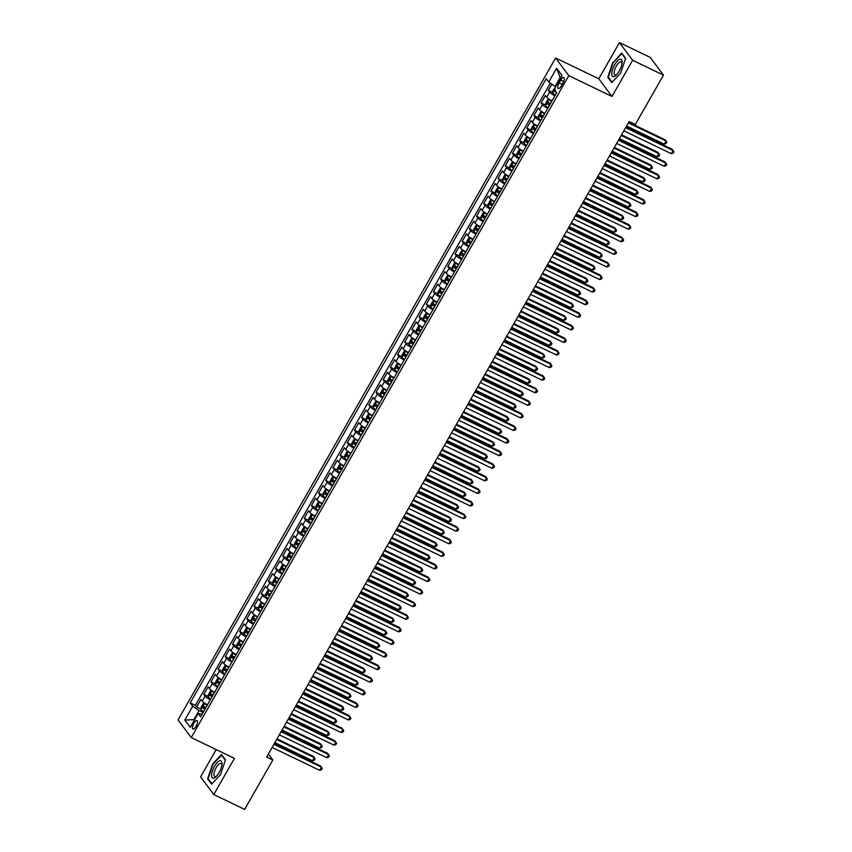 <?xml version="1.0" encoding="UTF-8"?>
<svg xmlns="http://www.w3.org/2000/svg" width="852" height="852" viewBox="0 0 852 852"><rect width="100%" height="100%" fill="white"/><g stroke="black" fill="none" stroke-linecap="round" stroke-linejoin="round"><path stroke-width="1.28" d="M196.109 726.319A4.707 1.725 -64.3 0 0 197.004 720.547A4.707 1.725 -64.3 0 0 193.83 723.263A4.707 1.725 -64.3 0 0 192.925 729.035A4.707 1.725 -64.3 0 0 196.109 726.319M216.184 749.579L200.614 776.875L213.799 794.554L244.652 809.4L272.821 760.005L268.359 754.041M555.611 57.989L178.068 719.908L191.253 737.576L568.806 75.658L555.611 57.989L598.796 78.778L611.992 96.457L632.631 60.279L619.436 42.6L598.796 78.778M619.436 42.6L650.278 57.446L663.474 75.125L632.631 60.279M551.851 84.167L548.305 90.376L552.756 92.517M551.979 100.866A5.889 1.022 -150.3 0 1 546.739 97.149L545.44 95.403L541.126 102.954L545.578 105.094M544.801 113.454A5.889 1.022 29.7 0 1 539.561 109.738L538.262 107.991L533.948 115.542L538.4 117.682M537.623 126.032A5.889 1.022 29.7 0 1 532.383 122.315L531.084 120.569L526.77 128.119L531.222 130.271M530.445 138.62A5.889 1.022 29.7 0 1 525.205 134.904L523.905 133.157L519.592 140.708L524.044 142.848M523.266 151.198A5.889 1.022 29.7 0 1 518.027 147.481L516.727 145.745L512.414 153.296L516.866 155.437M516.088 163.786A5.889 1.022 29.7 0 1 510.849 160.07L509.549 158.323L505.247 165.874L509.688 168.014M508.91 176.364A5.889 1.022 29.7 0 1 503.67 172.658L502.371 170.911L498.069 178.462L502.51 180.603M501.732 188.952A5.889 1.022 29.7 0 1 496.492 185.235L495.193 183.489L490.89 191.04L495.332 193.191M494.554 201.541A5.889 1.022 29.7 0 1 489.314 197.824L488.015 196.077L483.712 203.628L488.153 205.769M487.376 214.118A5.889 1.022 29.7 0 1 482.136 210.401L480.837 208.665L476.534 216.216L480.975 218.357M480.198 226.707A5.889 1.022 29.7 0 1 474.958 222.99L473.659 221.243L469.356 228.794L473.808 230.935M473.02 239.284A5.889 1.022 29.7 0 1 467.78 235.578L466.481 233.831L462.178 241.382L466.63 243.523M465.842 251.872A5.889 1.022 29.7 0 1 460.602 248.156L459.303 246.409L455 253.96L459.452 256.111M458.664 264.461A5.889 1.022 29.7 0 1 453.424 260.744L452.124 258.997L447.822 266.548L452.274 268.689M451.485 277.038A5.889 1.022 29.7 0 1 446.246 273.322L444.946 271.586L440.644 279.137L445.095 281.277M444.307 289.627A5.889 1.022 29.7 0 1 439.068 285.91L437.768 284.163L433.466 291.714L437.917 293.855M437.129 302.204A5.889 1.022 29.7 0 1 431.889 298.488L430.59 296.752L426.288 304.302L430.739 306.443M429.951 314.793A5.889 1.022 29.7 0 1 424.711 311.076L423.412 309.329L419.109 316.88L423.561 319.031M422.773 327.381A5.889 1.022 29.7 0 1 417.533 323.664L416.234 321.918L411.931 329.468L416.383 331.609M415.595 339.959A5.889 1.022 29.7 0 1 410.366 336.242L409.056 334.506L404.753 342.057L409.205 344.197M408.417 352.547A5.889 1.022 29.7 0 1 403.188 348.83L401.878 347.083L397.575 354.634L402.027 356.775M401.249 365.125A5.889 1.022 29.7 0 1 396.01 361.408L394.7 359.672L390.397 367.223L394.849 369.363M394.071 377.713A5.889 1.022 29.7 0 1 388.832 373.996L387.522 372.249L383.219 379.8L387.671 381.941M386.893 390.301A5.889 1.022 29.7 0 1 381.653 386.584L380.343 384.838L376.041 392.389L380.493 394.529M379.715 402.879A5.889 1.022 29.7 0 1 374.475 399.162L373.165 397.426L368.863 404.966L373.314 407.118M372.537 415.467A5.889 1.022 29.7 0 1 367.297 411.75L365.998 410.004L361.685 417.555L366.136 419.695M365.359 428.045A5.889 1.022 29.7 0 1 360.119 424.328L358.82 422.592L354.507 430.143L358.958 432.283M358.181 440.633A5.889 1.022 29.7 0 1 352.941 436.916L351.642 435.17L347.328 442.72L351.78 444.861M351.003 453.221A5.889 1.022 29.7 0 1 345.763 449.505L344.464 447.758L340.15 455.309L344.602 457.449M343.825 465.799A5.889 1.022 29.7 0 1 338.585 462.082L337.285 460.336L332.972 467.886L337.424 470.038M336.647 478.387A5.889 1.022 29.7 0 1 331.407 474.67L330.107 472.924L325.794 480.475L330.246 482.615M329.468 490.965A5.889 1.022 29.7 0 1 324.229 487.248L322.929 485.512L318.616 493.063L323.068 495.204M322.29 503.553A5.889 1.022 29.7 0 1 317.05 499.836L315.751 498.09L311.438 505.641L315.89 507.781M315.112 516.142A5.889 1.022 29.7 0 1 309.872 512.425L308.573 510.678L304.26 518.229L308.712 520.37M307.934 528.719A5.889 1.022 29.7 0 1 302.694 525.002L301.395 523.256L297.082 530.807L301.533 532.958M300.756 541.308A5.889 1.022 29.7 0 1 295.516 537.591L294.217 535.844L289.904 543.395L294.355 545.536M293.578 553.885A5.889 1.022 29.7 0 1 288.338 550.168L287.039 548.432L282.726 555.983L287.177 558.124M286.4 566.473A5.889 1.022 29.7 0 1 281.16 562.757L279.861 561.01L275.547 568.561L279.999 570.702M279.222 579.062A5.889 1.022 29.7 0 1 273.982 575.345L272.683 573.598L268.38 581.149L272.821 583.29M272.044 591.639A5.889 1.022 29.7 0 1 266.804 587.923L265.505 586.176L261.202 593.727L265.643 595.878M264.865 604.228A5.889 1.022 29.7 0 1 259.626 600.511L258.326 598.764L254.024 606.315L258.465 608.456M257.687 616.805A5.889 1.022 29.7 0 1 252.448 613.089L251.148 611.353L246.846 618.903L251.287 621.044M250.509 629.394A5.889 1.022 29.7 0 1 245.269 625.677L243.97 623.93L239.668 631.481L244.109 633.622M243.331 641.971A5.889 1.022 29.7 0 1 238.091 638.265L236.792 636.519L232.489 644.069L236.941 646.21M236.153 654.56A5.889 1.022 29.7 0 1 230.913 650.843L229.614 649.096L225.311 656.647L229.763 658.798M228.975 667.148A5.889 1.022 29.7 0 1 223.735 663.431L222.436 661.684L218.133 669.235L222.585 671.376M221.797 679.726A5.889 1.022 29.7 0 1 216.557 676.009L215.258 674.273L210.955 681.824L215.407 683.964M214.619 692.314A5.889 1.022 29.7 0 1 209.379 688.597L208.08 686.85L203.777 694.401L208.229 696.542M663.474 75.125L635.294 124.52L629.127 121.548L266.655 757.034L272.821 760.005M560.712 80.141L559.136 82.91A4.558 1.672 -64.3 0 0 558.262 88.501A4.558 1.672 -64.3 0 0 561.351 85.871L562.927 83.102A4.558 1.672 -64.3 0 0 563.8 77.511A4.558 1.672 -64.3 0 0 560.712 80.141L563.673 81.558M202.137 714.2L198.133 713.497L200.635 716.841L556.654 92.676L554.151 89.332L562.054 75.487L556.633 68.224L548.731 82.069L546.238 78.725L190.22 702.889L192.712 706.233L199.08 710.525L194.054 719.333L194.48 719.908M198.133 713.497L190.241 727.342L184.82 720.078L192.712 706.233M554.844 95.829A5.889 1.022 -150.3 0 1 549.615 92.112L548.305 90.376M550.328 83.145L195.406 705.381L196.599 706.99L201.051 709.13M207.441 704.892A5.889 1.022 29.7 0 1 202.201 701.175L200.902 699.439L196.599 706.99M210.316 699.865A5.889 1.022 -150.3 0 1 205.076 696.148L203.777 694.401M217.494 687.276A5.889 1.022 -150.3 0 1 212.255 683.56L210.955 681.824M224.672 674.699A5.889 1.022 -150.3 0 1 219.433 670.982L218.133 669.235M231.85 662.111A5.889 1.022 -150.3 0 1 226.611 658.394L225.311 656.647M239.029 649.522A5.889 1.022 -150.3 0 1 233.789 645.805L232.489 644.069M246.207 636.945A5.889 1.022 -150.3 0 1 240.967 633.228L239.668 631.481M253.385 624.356A5.889 1.022 -150.3 0 1 248.145 620.639L246.846 618.903M260.563 611.779A5.889 1.022 -150.3 0 1 255.323 608.062L254.024 606.315M267.741 599.19A5.889 1.022 -150.3 0 1 262.501 595.473L261.202 593.727M274.919 586.602A5.889 1.022 -150.3 0 1 269.679 582.896L268.38 581.149M282.097 574.024A5.889 1.022 -150.3 0 1 276.857 570.308L275.547 568.561M289.275 561.436A5.889 1.022 -150.3 0 1 284.035 557.719L282.726 555.983M296.453 548.858A5.889 1.022 -150.3 0 1 291.214 545.142L289.904 543.395M303.632 536.27A5.889 1.022 -150.3 0 1 298.392 532.553L297.082 530.807M310.81 523.682A5.889 1.022 -150.3 0 1 305.57 519.976L304.26 518.229M317.977 511.104A5.889 1.022 -150.3 0 1 312.748 507.387L311.438 505.641M325.155 498.516A5.889 1.022 -150.3 0 1 319.926 494.799L318.616 493.063M332.333 485.938A5.889 1.022 -150.3 0 1 327.093 482.221L325.794 480.475M339.511 473.35A5.889 1.022 -150.3 0 1 334.272 469.633L332.972 467.886M346.689 460.772A5.889 1.022 -150.3 0 1 341.45 457.055L340.15 455.309M353.868 448.184A5.889 1.022 -150.3 0 1 348.628 444.467L347.328 442.72M361.046 435.596A5.889 1.022 -150.3 0 1 355.806 431.879L354.507 430.143M368.224 423.018A5.889 1.022 -150.3 0 1 362.984 419.301L361.685 417.555M375.402 410.43A5.889 1.022 -150.3 0 1 370.162 406.713L368.863 404.966M382.58 397.852A5.889 1.022 -150.3 0 1 377.34 394.135L376.041 392.389M389.758 385.264A5.889 1.022 -150.3 0 1 384.518 381.547L383.219 379.8M396.936 372.675A5.889 1.022 -150.3 0 1 391.696 368.959L390.397 367.223M404.114 360.098A5.889 1.022 -150.3 0 1 398.874 356.381L397.575 354.634M411.292 347.51A5.889 1.022 -150.3 0 1 406.053 343.793L404.753 342.057M418.47 334.932A5.889 1.022 -150.3 0 1 413.231 331.215L411.931 329.468M425.649 322.344A5.889 1.022 -150.3 0 1 420.409 318.627L419.109 316.88M432.827 309.755A5.889 1.022 -150.3 0 1 427.587 306.038L426.288 304.302M440.005 297.178A5.889 1.022 -150.3 0 1 434.765 293.461L433.466 291.714M447.183 284.589A5.889 1.022 -150.3 0 1 441.943 280.872L440.644 279.137M454.361 272.012A5.889 1.022 -150.3 0 1 449.121 268.295L447.822 266.548M461.539 259.423A5.889 1.022 -150.3 0 1 456.299 255.706L455 253.96M468.717 246.835A5.889 1.022 -150.3 0 1 463.477 243.118L462.178 241.382M475.895 234.257A5.889 1.022 -150.3 0 1 470.655 230.541L469.356 228.794M483.073 221.669A5.889 1.022 -150.3 0 1 477.834 217.952L476.534 216.216M490.251 209.091A5.889 1.022 -150.3 0 1 485.012 205.375L483.712 203.628M497.43 196.503A5.889 1.022 -150.3 0 1 492.19 192.786L490.89 191.04M504.608 183.915A5.889 1.022 -150.3 0 1 499.368 180.198L498.069 178.462M511.786 171.337A5.889 1.022 -150.3 0 1 506.546 167.62L505.247 165.874M518.964 158.749A5.889 1.022 -150.3 0 1 513.724 155.032L512.414 153.296M526.142 146.171A5.889 1.022 -150.3 0 1 520.902 142.454L519.592 140.708M533.32 133.583A5.889 1.022 -150.3 0 1 528.08 129.866L526.77 128.119M540.498 120.995A5.889 1.022 -150.3 0 1 535.258 117.288L533.948 115.542M547.666 108.417A5.889 1.022 -150.3 0 1 542.436 104.7L541.126 102.954M560.552 78.118L560.115 77.553L555.099 86.361L548.731 82.069M555.685 86.638L555.099 86.361M213.799 794.554L234.438 758.365L191.253 737.576M611.992 96.457L568.806 75.658M194.65 719.62L184.82 720.078M203.127 712.474L199.08 710.525M195.406 705.381L190.22 702.889M560.115 77.553L556.633 68.224M612.726 62.473L607.785 77.276L611.757 82.601L620.671 73.123L625.613 58.309L621.64 52.994L613.163 62.686M211.594 784.159L220.508 774.67L225.45 759.867L221.477 754.553L212.563 764.031L207.622 778.834L211.594 784.159M608.807 77.766L607.785 77.276M208.644 779.324L207.622 778.834M625.634 127.672L673.133 150.538L671.344 153.69L623.845 130.814M625.975 127.076L672.249 149.345L673.932 151.901L673.218 153.158L671.344 153.69M555.483 86.989L552.756 90.887L552.756 93.102A3.898 0.682 29.7 0 0 555.302 95.03M626.582 126.011L664.209 144.137L666.008 140.985L665.114 139.792L628.723 122.273M555.397 89.63L554.546 91.143A3.898 0.682 29.7 0 0 556.59 92.591M664.209 144.137L666.083 143.605L666.807 142.348L666.008 140.985L628.371 122.869M619.266 71.025A9.564 3.493 -64.3 0 0 622.13 62.633A9.564 3.493 -64.3 0 0 619.905 59.257A9.564 3.493 -64.3 0 0 614.633 64.805A9.564 3.493 -64.3 0 0 611.789 74.72A9.564 3.493 -64.3 0 0 616.049 75.264A9.564 3.493 -64.3 0 0 619.266 71.025M622.003 63.666A7.242 2.652 -64.3 0 0 621.214 61.93A7.242 2.652 -64.3 0 0 616.316 66.105A7.242 2.652 -64.3 0 0 614.931 74.976A7.242 2.652 -64.3 0 0 616.773 74.529M612.119 82.207L608.307 77.106L613.099 62.76L621.736 53.569L625.506 58.628M221.989 763.935A9.564 3.493 -64.3 0 0 217.111 762.689A9.564 3.493 -64.3 0 0 211.584 775A9.564 3.493 -64.3 0 0 215.886 776.822A9.564 3.493 -64.3 0 0 221.967 764.191A9.564 3.493 -64.3 0 0 221.989 763.935M221.85 765.213A7.242 2.652 -64.3 0 0 221.051 763.488A7.242 2.652 -64.3 0 0 216.77 766.662A7.242 2.652 -64.3 0 0 213.969 774.202A7.242 2.652 -64.3 0 0 214.768 776.534A7.242 2.652 -64.3 0 0 216.621 776.076M211.967 783.765L208.144 778.664L212.936 764.319L221.573 755.128L225.343 760.186M222.106 755.383L221.573 755.128M618.456 140.26L665.966 163.126L664.166 166.268L616.667 143.402M618.797 139.653L665.071 161.933L666.754 164.479L666.04 165.746L664.166 166.268M611.278 152.838L658.788 175.714L656.988 178.856L609.489 155.98M611.619 152.242L657.893 174.511L659.576 177.067L658.862 178.324L656.988 178.856M604.1 165.426L651.61 188.292L649.81 191.444L602.311 168.568M604.441 164.819L650.715 187.099L652.408 189.655L651.684 190.912L649.81 191.444M596.922 178.004L644.432 200.88L642.632 204.022L595.133 181.156M597.263 177.408L643.537 199.688L645.23 202.233L644.506 203.49L642.632 204.022M550.584 100.078L547.74 99.695L545.589 103.475L545.578 105.691A3.898 0.682 29.7 0 0 548.124 107.618M550.807 100.206L551.883 101.026M549.167 99.396A3.898 0.682 29.7 0 0 551.713 101.324M619.404 138.599L657.03 156.715L658.83 153.573L657.936 152.38L621.545 134.85M550.349 103.71A3.898 0.682 -150.3 0 1 548.219 102.219L547.367 103.731A3.898 0.682 29.7 0 0 549.487 105.222M549.657 104.934L549.135 104.583L549.998 103.071M657.03 156.715L658.905 156.193L659.629 154.926L658.83 153.573L621.193 135.457M543.406 112.666L540.562 112.283L538.411 116.064L538.4 118.268A3.898 0.682 29.7 0 0 540.945 120.196M543.629 112.794L544.705 113.614M538.4 118.215L541.957 111.985A3.898 0.682 29.7 0 0 544.534 113.912M612.226 151.187L649.852 169.303L651.652 166.161L650.758 164.958L614.367 147.439M543.171 116.298A3.898 0.682 -150.3 0 1 541.041 114.807L540.189 116.309A3.898 0.682 29.7 0 0 542.309 117.81M542.479 117.512L541.957 117.171L542.82 115.659M649.852 169.303L651.737 168.771L652.451 167.514L651.652 166.161L614.015 148.035M536.227 125.244L533.384 124.871L531.233 128.641L531.222 130.857A3.898 0.682 29.7 0 0 533.767 132.784M536.451 125.382L537.527 126.203M531.222 130.803L534.779 124.573A3.898 0.682 29.7 0 0 537.356 126.49M605.048 163.765L642.674 181.891L644.474 178.739L643.579 177.546L607.188 160.016M535.993 128.886A3.898 0.682 -150.3 0 1 533.874 127.385L533.011 128.897A3.898 0.682 29.7 0 0 535.131 130.388M535.301 130.1L534.779 129.749L535.642 128.237M642.674 181.891L644.559 181.359L645.273 180.102L644.474 178.739L606.837 160.623M529.049 137.832L526.206 137.449L524.055 141.23L524.044 143.445A3.898 0.682 29.7 0 0 526.589 145.373M529.273 137.96L530.349 138.78M527.633 137.151A3.898 0.682 29.7 0 0 530.178 139.078M597.87 176.353L635.507 194.469L637.296 191.327L636.401 190.134L600.01 172.605M528.815 141.464A3.898 0.682 -150.3 0 1 526.696 139.973L525.833 141.485A3.898 0.682 29.7 0 0 527.963 142.976M528.123 142.678L527.601 142.337L528.464 140.825M635.507 194.469L637.381 193.936L638.095 192.68L637.296 191.327L599.659 173.201M589.744 190.592L637.253 213.458L635.454 216.61L587.955 193.734M590.085 189.996L636.359 212.265L638.052 214.821L637.328 216.078L635.454 216.61M521.871 150.41L519.028 150.037L516.876 153.807L516.866 156.022A3.898 0.682 29.7 0 0 519.411 157.95M522.095 150.548L523.171 151.368M520.455 149.728A3.898 0.682 29.7 0 0 523 151.656M590.692 188.931L628.329 207.057L630.118 203.905L629.223 202.712L592.832 185.193M521.637 154.052A3.898 0.682 -150.3 0 1 519.518 152.551L518.655 154.063A3.898 0.682 29.7 0 0 520.785 155.565M520.945 155.266L520.423 154.915L521.286 153.413M628.329 207.057L630.203 206.525L630.917 205.268L630.118 203.905L592.491 185.789M582.566 203.17L630.075 226.046L628.275 229.188L580.776 206.322M582.917 202.574L629.181 224.853L630.874 227.399L630.15 228.666L628.275 229.188M514.693 162.998L511.85 162.615L509.698 166.396L509.688 168.611A3.898 0.682 29.7 0 0 512.244 170.538M514.917 163.126L515.992 163.946M513.277 162.317A3.898 0.682 29.7 0 0 515.822 164.244M583.513 201.519L621.151 219.635L622.94 216.493L622.045 215.3L585.654 197.77M514.459 166.63A3.898 0.682 -150.3 0 1 512.34 165.139L511.477 166.651A3.898 0.682 29.7 0 0 513.607 168.142M513.767 167.855L513.245 167.503L514.107 165.991M621.151 219.635L623.025 219.113L623.739 217.846L622.94 216.493L585.313 198.378M575.388 215.758L622.897 238.635L621.097 241.776L573.598 218.9M575.739 215.162L622.003 237.431L623.696 239.987L622.972 241.244L621.097 241.776M507.515 175.587L504.672 175.203L502.52 178.973L502.51 181.188A3.898 0.682 29.7 0 0 505.066 183.116M507.739 175.714L508.814 176.534M502.51 181.135L506.067 174.905A3.898 0.682 29.7 0 0 508.655 176.833M576.335 214.108L613.972 232.223L615.762 229.081L614.867 227.878L578.476 210.359M507.281 179.218A3.898 0.682 -150.3 0 1 505.161 177.727L504.299 179.229A3.898 0.682 29.7 0 0 506.429 180.73M506.589 180.432L506.067 180.091L506.929 178.579M613.972 232.223L615.847 231.691L616.56 230.434L615.762 229.081L578.135 210.955M568.209 228.347L615.719 251.212L613.919 254.365L566.42 231.488M568.561 227.74L614.824 250.019L616.518 252.575L615.794 253.832L613.919 254.365M500.348 188.164L497.493 187.791L495.342 191.562L495.332 193.777A3.898 0.682 29.7 0 0 497.887 195.704M500.561 188.303L501.636 189.123M495.332 193.724L498.889 187.493A3.898 0.682 29.7 0 0 501.477 189.41M569.157 226.685L606.794 244.812L608.584 241.659L607.689 240.466L571.298 222.936M500.113 191.806A3.898 0.682 -150.3 0 1 497.983 190.305L497.121 191.817A3.898 0.682 29.7 0 0 499.251 193.308M499.41 193.021L498.889 192.669L499.751 191.157M606.794 244.812L608.669 244.279L609.382 243.022L608.584 241.659L570.957 223.543M561.031 240.924L608.541 263.8L606.741 266.942L559.242 244.077M561.383 240.328L607.646 262.608L609.34 265.153L608.616 266.41L606.741 266.942M493.17 200.752L490.315 200.369L488.164 204.15L488.153 206.365A3.898 0.682 29.7 0 0 490.709 208.282M493.383 200.88L494.458 201.7M491.742 200.071A3.898 0.682 29.7 0 0 494.298 201.999M561.979 239.274L599.616 257.389L601.406 254.247L600.511 253.055L564.12 235.525M492.935 204.384A3.898 0.682 -150.3 0 1 490.805 202.893L489.943 204.405A3.898 0.682 29.7 0 0 492.073 205.896M492.232 205.598L491.721 205.257L492.573 203.745M599.616 257.389L601.491 256.857L602.204 255.6L601.406 254.247L563.779 236.121M553.864 253.513L601.363 276.378L599.563 279.531L552.064 256.654M554.205 252.906L600.468 275.185L602.162 277.741L601.437 278.998L599.563 279.531M485.991 213.33L483.137 212.957L480.986 216.727L480.975 218.943A3.898 0.682 29.7 0 0 483.531 220.87M486.204 213.469L487.28 214.289M484.564 212.649A3.898 0.682 29.7 0 0 487.12 214.576M554.801 251.851L592.438 269.977L594.227 266.825L593.343 265.632L556.942 248.113M485.757 216.972A3.898 0.682 -150.3 0 1 483.627 215.471L482.764 216.983A3.898 0.682 29.7 0 0 484.894 218.485M485.054 218.187L484.543 217.835L485.395 216.333M592.438 269.977L594.313 269.445L595.026 268.188L594.227 266.825L556.601 248.709M546.686 266.09L594.185 288.966L592.385 292.108L544.886 269.243M547.027 265.494L593.29 287.774L594.984 290.319L594.259 291.586L592.385 292.108M478.813 225.918L475.959 225.535L473.808 229.316L473.797 231.531A3.898 0.682 29.7 0 0 476.353 233.459M479.026 226.046L480.102 226.866M477.386 225.237A3.898 0.682 29.7 0 0 479.942 227.165M547.623 264.44L585.26 282.555L587.049 279.413L586.165 278.221L549.764 260.691M478.579 229.55A3.898 0.682 -150.3 0 1 476.449 228.059L475.586 229.571A3.898 0.682 29.7 0 0 477.716 231.062M477.876 230.775L477.365 230.423L478.217 228.911M585.26 282.555L587.134 282.033L587.848 280.766L587.049 279.413L549.423 261.298M539.508 278.679L587.007 301.555L585.207 304.697L537.708 281.82M539.848 278.082L586.112 300.351L587.805 302.907L587.081 304.164L585.207 304.697M471.635 238.507L468.781 238.123L466.63 241.893L466.619 244.109A3.898 0.682 29.7 0 0 469.175 246.036M471.848 238.635L472.924 239.455M466.619 244.055L470.176 237.825A3.898 0.682 29.7 0 0 472.764 239.742M540.445 277.028L578.082 295.143L579.871 291.991L578.987 290.798L542.586 273.279M471.401 242.138A3.898 0.682 -150.3 0 1 469.271 240.647L468.408 242.149A3.898 0.682 29.7 0 0 470.538 243.651M470.698 243.352L470.187 243.012L471.039 241.499M578.082 295.143L579.956 294.611L580.67 293.354L579.871 291.991L542.245 273.875M532.33 291.267L579.829 314.132L578.029 317.285L530.53 294.409M532.67 290.66L578.934 312.94L580.627 315.496L579.903 316.752L578.029 317.285M464.457 251.084L461.603 250.712L459.452 254.482L459.452 256.697A3.898 0.682 29.7 0 0 461.997 258.625M464.67 251.223L465.746 252.043M463.03 250.403A3.898 0.682 29.7 0 0 465.586 252.33M533.267 289.605L570.904 307.721L572.693 304.579L571.809 303.387L535.407 285.857M464.223 254.727A3.898 0.682 -150.3 0 1 462.093 253.225L461.23 254.737A3.898 0.682 29.7 0 0 463.36 256.228M463.52 255.941L463.009 255.589L463.871 254.077M570.904 307.721L572.778 307.199L573.492 305.943L572.693 304.579L535.067 286.464M525.151 303.844L572.65 326.721L570.851 329.862L523.352 306.997M525.492 303.248L571.756 325.528L573.449 328.073L572.725 329.33L570.851 329.862M457.279 263.673L454.425 263.289L452.274 267.07L452.274 269.285A3.898 0.682 29.7 0 0 454.819 271.202M457.492 263.8L458.568 264.621M455.863 262.991A3.898 0.682 29.7 0 0 458.408 264.919M526.089 302.194L563.726 320.309L565.515 317.168L564.631 315.975L528.229 298.445M457.045 267.304A3.898 0.682 -150.3 0 1 454.915 265.813L454.052 267.326A3.898 0.682 29.7 0 0 456.182 268.817M456.352 268.518L455.831 268.178L456.693 266.665M563.726 320.309L565.6 319.777L566.314 318.52L565.515 317.168L527.889 299.041M517.973 316.433L565.472 339.298L563.673 342.451L516.174 319.575M518.314 315.826L564.578 338.106L566.271 340.662L565.547 341.918L563.673 342.451M450.101 276.25L447.247 275.878L445.095 279.648L445.095 281.863A3.898 0.682 29.7 0 0 447.641 283.791M450.325 276.389L451.39 277.209M448.685 275.569A3.898 0.682 29.7 0 0 451.23 277.496M518.911 314.771L556.548 332.898L558.337 329.745L557.453 328.553L521.051 311.033M449.867 279.893A3.898 0.682 -150.3 0 1 447.737 278.391L446.874 279.903A3.898 0.682 29.7 0 0 449.004 281.405M449.174 281.107L448.653 280.755L449.515 279.254M556.548 332.898L558.422 332.365L559.136 331.108L558.337 329.745L520.71 311.63M510.795 329.01L558.294 351.887L556.494 355.028L508.995 332.163M511.136 328.414L557.4 350.694L559.093 353.239L558.379 354.507L556.494 355.028M442.923 288.839L440.069 288.455L437.917 292.236L437.917 294.451A3.898 0.682 29.7 0 0 440.463 296.379M443.147 288.966L444.222 289.786M441.506 288.157A3.898 0.682 29.7 0 0 444.052 290.085M511.732 327.36L549.37 345.475L551.159 342.334L550.275 341.141L513.873 323.611M442.689 292.47A3.898 0.682 -150.3 0 1 440.559 290.979L439.696 292.492A3.898 0.682 29.7 0 0 441.826 293.983M441.996 293.695L441.474 293.344L442.337 291.831M549.37 345.475L551.244 344.953L551.958 343.686L551.159 342.334L513.532 324.218M503.617 341.599L551.116 364.464L549.327 367.617L501.817 344.74M503.958 341.002L550.222 363.272L551.915 365.827L551.201 367.084L549.327 367.617M435.745 301.427L432.891 301.044L430.739 304.814L430.739 307.029A3.898 0.682 29.7 0 0 433.285 308.957M435.968 301.555L437.044 302.375M430.739 306.976L434.286 300.745A3.898 0.682 29.7 0 0 436.874 302.662M504.554 339.948L542.192 358.064L543.981 354.911L543.097 353.718L506.695 336.199M435.51 305.059A3.898 0.682 -150.3 0 1 433.38 303.568L432.518 305.069A3.898 0.682 29.7 0 0 434.648 306.571M434.818 306.273L434.296 305.932L435.159 304.42M542.192 358.064L544.066 357.531L544.779 356.274L543.981 354.911L506.354 336.796M496.439 354.187L543.938 377.053L542.149 380.194L494.639 357.329M496.78 353.58L543.043 375.86L544.737 378.416L544.023 379.672L542.149 380.194M428.567 314.005L425.712 313.632L423.561 317.402L423.561 319.617A3.898 0.682 29.7 0 0 426.106 321.545M428.79 314.143L429.866 314.963M427.15 313.323A3.898 0.682 29.7 0 0 429.696 315.251M497.376 352.526L535.013 370.641L536.803 367.5L535.919 366.307L499.517 348.777M428.332 317.647A3.898 0.682 -150.3 0 1 426.202 316.145L425.34 317.658A3.898 0.682 29.7 0 0 427.47 319.149M427.64 318.861L427.118 318.51L427.981 316.997M535.013 370.641L536.888 370.119L537.601 368.863L536.803 367.5L499.176 349.384M489.261 366.765L536.76 389.641L534.971 392.783L487.461 369.917M489.602 366.168L535.865 388.448L537.559 390.993L536.845 392.25L534.971 392.783M421.389 326.593L418.534 326.209L416.383 329.99L416.383 332.195A3.898 0.682 29.7 0 0 418.928 334.122M421.612 326.721L422.688 327.541M419.972 325.911A3.898 0.682 29.7 0 0 422.517 327.839M490.198 365.114L527.835 383.23L529.625 380.088L528.741 378.895L492.339 361.365M421.154 330.225A3.898 0.682 -150.3 0 1 419.024 328.734L418.162 330.246A3.898 0.682 29.7 0 0 420.292 331.737M420.462 331.439L419.94 331.098L420.803 329.586M527.835 383.23L529.71 382.697L530.423 381.44L529.625 380.088L491.998 361.962M482.083 379.353L529.582 402.219L527.793 405.371L480.283 382.495M482.424 378.746L528.687 401.026L530.381 403.582L529.667 404.838L527.793 405.371M414.21 339.171L411.356 338.798L409.205 342.568L409.205 344.783A3.898 0.682 29.7 0 0 411.75 346.711M414.434 339.309L415.51 340.129M412.794 338.489A3.898 0.682 29.7 0 0 415.339 340.417M483.02 377.692L520.657 395.818L522.457 392.665L521.562 391.473L485.161 373.953M413.976 342.813A3.898 0.682 -150.3 0 1 411.846 341.311L410.983 342.823A3.898 0.682 29.7 0 0 413.113 344.325M413.284 344.027L412.762 343.675L413.625 342.174M520.657 395.818L522.532 395.285L523.245 394.029L522.457 392.665L484.82 374.55M474.905 391.931L522.404 414.807L520.615 417.949L473.105 395.083M475.246 391.334L521.509 413.614L523.203 416.159L522.489 417.427L520.615 417.949M407.032 351.759L404.178 351.375L402.027 355.156L402.027 357.371A3.898 0.682 29.7 0 0 404.572 359.299M407.256 351.887L408.332 352.707M405.616 351.077A3.898 0.682 29.7 0 0 408.161 353.005M475.853 390.28L513.479 408.396L515.279 405.254L514.384 404.061L477.983 386.531M406.798 355.39A3.898 0.682 -150.3 0 1 404.668 353.899L403.805 355.412A3.898 0.682 29.7 0 0 405.935 356.903M406.106 356.615L405.584 356.264L406.447 354.752M513.479 408.396L515.353 407.863L516.067 406.606L515.279 405.254L477.642 387.138M467.727 404.519L515.226 427.385L513.437 430.537L465.927 407.661M468.067 403.923L514.331 426.192L516.024 428.748L515.311 430.004L513.437 430.537M399.854 364.347L397 363.964L394.849 367.734L394.849 369.949A3.898 0.682 29.7 0 0 397.394 371.877M400.078 364.475L401.154 365.295M394.849 369.896L398.395 363.666A3.898 0.682 29.7 0 0 400.983 365.583M468.675 402.868L506.301 420.984L508.101 417.831L507.206 416.639L470.805 399.119M399.62 367.979A3.898 0.682 -150.3 0 1 397.49 366.477L396.627 367.989A3.898 0.682 29.7 0 0 398.757 369.491M398.928 369.193L398.406 368.852L399.268 367.34M506.301 420.984L508.175 420.451L508.9 419.195L508.101 417.831L470.464 399.716M460.549 417.107L508.048 439.973L506.258 443.115L458.749 420.249M460.889 416.5L507.153 438.78L508.846 441.336L508.133 442.593L506.258 443.115M392.676 376.925L389.822 376.552L387.671 380.322L387.671 382.537A3.898 0.682 29.7 0 0 390.216 384.465M392.9 377.053L393.975 377.873M391.26 376.243A3.898 0.682 29.7 0 0 393.805 378.171M461.496 415.446L499.123 433.562L500.923 430.42L500.028 429.227L463.626 411.697M392.442 380.567A3.898 0.682 -150.3 0 1 390.312 379.065L389.449 380.578A3.898 0.682 29.7 0 0 391.579 382.069M391.75 381.781L391.228 381.43L392.09 379.917M499.123 433.562L500.997 433.04L501.721 431.783L500.923 430.42L463.286 412.304M453.37 429.685L500.869 452.561L499.08 455.703L451.571 432.837M453.711 429.088L499.986 451.368L501.668 453.914L500.955 455.17L499.08 455.703M385.498 389.513L382.644 389.13L380.493 392.91L380.493 395.115A3.898 0.682 29.7 0 0 383.038 397.043M385.722 389.641L386.797 390.461M384.082 388.832A3.898 0.682 29.7 0 0 386.627 390.759M454.318 428.034L491.945 446.15L493.745 443.008L492.85 441.805L456.448 424.285M385.264 393.145A3.898 0.682 -150.3 0 1 383.134 391.654L382.271 393.155A3.898 0.682 29.7 0 0 384.401 394.657M384.572 394.359L384.05 394.018L384.912 392.506M491.945 446.15L493.819 445.617L494.543 444.361L493.745 443.008L456.108 424.882M446.192 442.273L493.691 465.139L491.902 468.291L444.393 445.415M446.533 441.666L492.807 463.946L494.49 466.502L493.777 467.759L491.902 468.291M378.32 402.091L375.466 401.718L373.314 405.488L373.314 407.703A3.898 0.682 29.7 0 0 375.86 409.631M378.544 402.229L379.619 403.049M376.903 401.409A3.898 0.682 29.7 0 0 379.449 403.337M447.14 440.612L484.767 458.738L486.567 455.586L485.672 454.393L449.27 436.874M378.086 405.733A3.898 0.682 -150.3 0 1 375.956 404.231L375.093 405.744A3.898 0.682 29.7 0 0 377.223 407.235M377.393 406.947L376.872 406.596L377.734 405.094M484.767 458.738L486.641 458.206L487.365 456.949L486.567 455.586L448.929 437.47M439.014 454.851L486.513 477.727L484.724 480.869L437.225 458.003M439.355 454.254L485.629 476.534L487.312 479.08L486.598 480.336L484.724 480.869M371.142 414.679L368.288 414.296L366.136 418.076L366.136 420.292A3.898 0.682 29.7 0 0 368.682 422.219M371.365 414.807L372.441 415.627M369.725 413.997A3.898 0.682 29.7 0 0 372.271 415.925M439.962 453.2L477.589 471.316L479.388 468.174L478.494 466.981L442.092 449.451M370.908 418.311A3.898 0.682 -150.3 0 1 368.778 416.82L367.915 418.332A3.898 0.682 29.7 0 0 370.045 419.823M370.215 419.535L369.693 419.184L370.556 417.672M477.589 471.316L479.463 470.783L480.187 469.527L479.388 468.174L441.751 450.058M431.836 467.439L479.335 490.305L477.546 493.457L430.047 470.581M432.177 466.843L478.451 489.112L480.134 491.668L479.42 492.925L477.546 493.457M363.964 427.267L361.12 426.884L358.958 430.654L358.958 432.869A3.898 0.682 29.7 0 0 361.504 434.797M364.187 427.395L365.263 428.215M358.958 432.816L362.515 426.586A3.898 0.682 29.7 0 0 365.093 428.503M432.784 465.788L470.41 483.904L472.21 480.752L471.316 479.559L434.914 462.04M363.729 430.899A3.898 0.682 -150.3 0 1 361.599 429.397L360.737 430.91A3.898 0.682 29.7 0 0 362.867 432.411M363.037 432.113L362.515 431.772L363.378 430.26M470.41 483.904L472.285 483.372L473.009 482.115L472.21 480.752L434.573 462.636M424.658 480.027L472.157 502.893L470.368 506.035L422.869 483.169M424.999 479.42L471.273 501.7L472.956 504.256L472.242 505.513L470.368 506.035M356.786 439.845L353.942 439.462L351.78 443.242L351.78 445.458A3.898 0.682 29.7 0 0 354.325 447.385M357.009 439.973L358.085 440.793M355.369 439.163A3.898 0.682 29.7 0 0 357.915 441.091M425.606 478.366L463.232 496.482L465.032 493.34L464.138 492.147L427.736 474.617M356.551 443.477A3.898 0.682 -150.3 0 1 354.421 441.986L353.559 443.498A3.898 0.682 29.7 0 0 355.689 444.989M355.859 444.701L355.337 444.35L356.2 442.838M463.232 496.482L465.107 495.96L465.831 494.692L465.032 493.34L427.395 475.224M417.48 492.605L464.979 515.481L463.19 518.623L415.691 495.757M417.821 492.009L464.095 514.278L465.778 516.834L465.064 518.091L463.19 518.623M349.608 452.433L346.764 452.05L344.602 455.831L344.602 458.035A3.898 0.682 29.7 0 0 347.147 459.963M349.831 452.561L350.907 453.381M348.191 451.752A3.898 0.682 29.7 0 0 350.736 453.679M418.428 490.954L456.054 509.07L457.854 505.928L456.96 504.725L420.558 487.206M349.373 456.065A3.898 0.682 -150.3 0 1 347.243 454.574L346.381 456.076A3.898 0.682 29.7 0 0 348.511 457.577M348.681 457.279L348.159 456.938L349.022 455.426M456.054 509.07L457.929 508.537L458.653 507.281L457.854 505.928L420.217 487.802M410.302 505.193L457.801 528.059L456.012 531.211L408.513 508.335M410.643 504.586L456.917 526.866L458.6 529.422L457.886 530.679L456.012 531.211M342.429 465.011L339.586 464.638L337.424 468.408L337.424 470.623A3.898 0.682 29.7 0 0 339.969 472.551M342.653 465.149L343.729 465.969M341.013 464.329A3.898 0.682 29.7 0 0 343.558 466.257M411.25 503.532L448.876 521.658L450.676 518.506L449.781 517.313L413.38 499.794M342.195 468.653A3.898 0.682 -150.3 0 1 340.065 467.152L339.202 468.664A3.898 0.682 29.7 0 0 341.332 470.155M341.503 469.867L340.981 469.516L341.844 468.014M448.876 521.658L450.751 521.126L451.475 519.869L450.676 518.506L413.039 500.39M403.124 517.771L450.623 540.647L448.834 543.789L401.335 520.923M403.465 517.175L449.739 539.454L451.422 542L450.708 543.256L448.834 543.789M335.251 477.599L332.408 477.216L330.246 480.997L330.246 483.212A3.898 0.682 29.7 0 0 332.791 485.139M335.475 477.727L336.551 478.547M330.246 483.148L333.803 476.928A3.898 0.682 29.7 0 0 336.38 478.845M404.072 516.12L441.698 534.236L443.498 531.094L442.603 529.901L406.202 512.371M335.017 481.231A3.898 0.682 -150.3 0 1 332.887 479.74L332.024 481.252A3.898 0.682 29.7 0 0 334.154 482.743M334.325 482.456L333.803 482.104L334.666 480.592M441.698 534.236L443.572 533.703L444.297 532.447L443.498 531.094L405.861 512.968M395.946 530.359L443.445 553.225L441.655 556.377L394.156 533.501M396.286 529.763L442.561 552.032L444.243 554.588L443.53 555.845L441.655 556.377M328.073 490.188L325.23 489.804L323.068 493.574L323.068 495.789A3.898 0.682 29.7 0 0 325.613 497.717M328.297 490.315L329.373 491.135M326.657 489.495A3.898 0.682 29.7 0 0 329.202 491.423M396.894 528.698L434.52 546.824L436.32 543.672L435.425 542.479L399.024 524.96M327.839 493.819A3.898 0.682 -150.3 0 1 325.709 492.318L324.857 493.83A3.898 0.682 29.7 0 0 326.976 495.332M327.147 495.033L326.625 494.682L327.488 493.18M434.52 546.824L436.394 546.292L437.119 545.035L436.32 543.672L398.683 525.556M388.768 542.948L436.267 565.813L434.477 568.955L386.978 546.089M389.108 542.341L435.383 564.62L437.065 567.166L436.352 568.433L434.477 568.955M320.895 502.765L318.052 502.382L315.9 506.163L315.89 508.378A3.898 0.682 29.7 0 0 318.435 510.305M321.119 502.893L322.194 503.713M319.479 502.084A3.898 0.682 29.7 0 0 322.024 504.011M389.715 541.286L427.342 559.402L429.142 556.26L428.247 555.067L391.856 537.537M320.661 506.397A3.898 0.682 -150.3 0 1 318.531 504.906L317.679 506.418A3.898 0.682 29.7 0 0 319.798 507.909M319.969 507.622L319.447 507.27L320.309 505.758M427.342 559.402L429.216 558.88L429.94 557.613L429.142 556.26L391.505 538.144M381.589 555.525L429.099 578.401L427.299 581.543L379.8 558.678M381.93 554.929L428.205 577.198L429.887 579.754L429.174 581.011L427.299 581.543M313.717 515.353L310.873 514.97L308.722 518.751L308.712 520.955A3.898 0.682 29.7 0 0 311.257 522.883M313.941 515.481L315.016 516.301M312.301 514.672A3.898 0.682 29.7 0 0 314.846 516.6M382.537 553.875L420.164 571.99L421.964 568.848L421.069 567.645L384.678 550.126M313.483 518.985A3.898 0.682 -150.3 0 1 311.353 517.494L310.501 518.996A3.898 0.682 29.7 0 0 312.62 520.497M312.79 520.199L312.269 519.858L313.131 518.346M420.164 571.99L422.038 571.458L422.762 570.201L421.964 568.848L384.327 550.722M374.411 568.114L421.921 590.979L420.121 594.132L372.622 571.255M374.752 567.507L421.026 589.786L422.709 592.342L421.996 593.599L420.121 594.132M306.539 527.931L303.695 527.558L301.544 531.328L301.533 533.544A3.898 0.682 29.7 0 0 304.079 535.471M306.763 528.07L307.838 528.89M305.123 527.25A3.898 0.682 29.7 0 0 307.668 529.177M375.359 566.452L412.986 584.578L414.786 581.426L413.891 580.233L377.5 562.714M306.305 531.573A3.898 0.682 -150.3 0 1 304.175 530.072L303.323 531.584A3.898 0.682 29.7 0 0 305.442 533.075M305.612 532.788L305.091 532.436L305.953 530.924M412.986 584.578L414.871 584.046L415.584 582.789L414.786 581.426L377.148 563.31M367.233 580.691L414.743 603.567L412.943 606.709L365.444 583.844M367.574 580.095L413.848 602.375L415.542 604.92L414.817 606.177L412.943 606.709M299.361 540.519L296.517 540.136L294.366 543.917L294.355 546.132A3.898 0.682 29.7 0 0 296.901 548.06M299.584 540.647L300.66 541.467M294.355 546.068L297.912 539.838A3.898 0.682 29.7 0 0 300.49 541.765M368.181 579.041L405.818 597.156L407.607 594.014L406.713 592.822L370.322 575.292M299.127 544.151A3.898 0.682 -150.3 0 1 297.007 542.66L296.145 544.172A3.898 0.682 29.7 0 0 298.264 545.663M298.434 545.376L297.912 545.024L298.775 543.512M405.818 597.156L407.693 596.624L408.406 595.367L407.607 594.014L369.97 575.888M360.055 593.28L407.565 616.145L405.765 619.298L358.266 596.421M360.396 592.683L406.67 614.952L408.364 617.508L407.639 618.765L405.765 619.298M292.183 553.108L289.339 552.724L287.188 556.494L287.177 558.71A3.898 0.682 29.7 0 0 289.723 560.637M292.406 553.236L293.482 554.056M287.177 558.656L290.734 552.426A3.898 0.682 29.7 0 0 293.312 554.343M361.003 591.618L398.64 609.744L400.429 606.592L399.535 605.399L363.144 587.88M291.948 556.739A3.898 0.682 -150.3 0 1 289.829 555.238L288.966 556.75A3.898 0.682 29.7 0 0 291.096 558.252M291.256 557.953L290.734 557.602L291.597 556.1M398.64 609.744L400.515 609.212L401.228 607.955L400.429 606.592L362.792 588.476M352.877 605.857L400.387 628.733L398.587 631.875L351.088 609.01M353.229 605.261L399.492 627.541L401.185 630.086L400.461 631.353L398.587 631.875M285.005 565.685L282.161 565.302L280.01 569.083L279.999 571.298A3.898 0.682 29.7 0 0 282.544 573.226M285.228 565.813L286.304 566.633M283.588 565.004A3.898 0.682 29.7 0 0 286.134 566.931M353.825 604.206L391.462 622.322L393.251 619.18L392.357 617.988L355.966 600.458M284.77 569.317A3.898 0.682 -150.3 0 1 282.651 567.826L281.788 569.338A3.898 0.682 29.7 0 0 283.918 570.829M284.078 570.542L283.556 570.19L284.419 568.678M391.462 622.322L393.336 621.8L394.05 620.533L393.251 619.18L355.625 601.065M345.699 618.446L393.209 641.322L391.409 644.463L343.91 621.587M346.05 617.849L392.314 640.118L394.007 642.674L393.283 643.931L391.409 644.463M277.827 578.274L274.983 577.89L272.832 581.66L272.821 583.876A3.898 0.682 29.7 0 0 275.377 585.803M278.05 578.401L279.126 579.222M276.41 577.592A3.898 0.682 29.7 0 0 278.966 579.52M346.647 616.795L384.284 634.91L386.073 631.769L385.179 630.565L348.787 613.046M277.592 581.905A3.898 0.682 -150.3 0 1 275.473 580.414L274.61 581.916A3.898 0.682 29.7 0 0 276.74 583.418M276.9 583.119L276.378 582.779L277.241 581.266M384.284 634.91L386.158 634.378L386.872 633.121L386.073 631.769L348.447 613.642M338.521 631.034L386.031 653.899L384.231 657.052L336.732 634.176M338.872 630.427L385.136 652.707L386.829 655.263L386.105 656.519L384.231 657.052M270.648 590.851L267.805 590.479L265.654 594.249L265.643 596.464A3.898 0.682 29.7 0 0 268.199 598.392M270.872 590.99L271.948 591.81M269.232 590.17A3.898 0.682 29.7 0 0 271.788 592.097M339.469 629.372L377.106 647.499L378.895 644.346L378 643.153L341.609 625.624M270.414 594.494A3.898 0.682 -150.3 0 1 268.295 592.992L267.432 594.504A3.898 0.682 29.7 0 0 269.562 595.995M269.722 595.708L269.2 595.356L270.063 593.844M377.106 647.499L378.98 646.966L379.694 645.709L378.895 644.346L341.269 626.231M331.343 643.611L378.852 666.488L377.053 669.629L329.554 646.764M331.694 643.015L377.958 665.295L379.651 667.84L378.927 669.097L377.053 669.629M263.481 603.44L260.627 603.056L258.475 606.837L258.465 609.052A3.898 0.682 29.7 0 0 261.021 610.98M263.694 603.567L264.77 604.387M258.465 608.988L262.022 602.758A3.898 0.682 29.7 0 0 264.61 604.686M332.291 641.961L369.928 660.076L371.717 656.935L370.822 655.742L334.431 638.212M263.247 607.071A3.898 0.682 -150.3 0 1 261.117 605.58L260.254 607.093A3.898 0.682 29.7 0 0 262.384 608.584M262.544 608.285L262.022 607.945L262.885 606.432M369.928 660.076L371.802 659.544L372.516 658.287L371.717 656.935L334.09 638.808M324.165 656.2L371.674 679.065L369.875 682.218L322.375 659.341M324.516 655.603L370.78 677.872L372.473 680.428L371.749 681.685L369.875 682.218M256.303 616.017L253.449 615.645L251.297 619.415L251.287 621.63A3.898 0.682 29.7 0 0 253.843 623.558M256.516 616.156L257.592 616.976M251.287 621.577L254.844 615.346A3.898 0.682 29.7 0 0 257.432 617.263M325.113 654.538L362.75 672.665L364.539 669.512L363.644 668.319L327.253 650.8M256.069 619.66A3.898 0.682 -150.3 0 1 253.939 618.158L253.076 619.67A3.898 0.682 29.7 0 0 255.206 621.172M255.366 620.874L254.855 620.522L255.706 619.021M362.75 672.665L364.624 672.132L365.338 670.875L364.539 669.512L326.912 651.397M316.997 668.777L364.496 691.654L362.696 694.795L315.197 671.93M317.338 668.181L363.602 690.461L365.295 693.006L364.571 694.273L362.696 694.795M249.125 628.606L246.271 628.222L244.119 632.003L244.109 634.218A3.898 0.682 29.7 0 0 246.665 636.146M249.338 628.733L250.413 629.553M247.698 627.924A3.898 0.682 29.7 0 0 250.254 629.852M317.934 667.127L355.572 685.242L357.361 682.101L356.477 680.908L320.075 663.378M248.89 632.237A3.898 0.682 -150.3 0 1 246.76 630.746L245.898 632.259A3.898 0.682 29.7 0 0 248.028 633.75M248.188 633.462L247.676 633.111L248.528 631.598M355.572 685.242L357.446 684.72L358.159 683.453L357.361 682.101L319.734 663.985M309.819 681.366L357.318 704.242L355.518 707.384L308.019 684.507M310.16 680.769L356.424 703.038L358.117 705.594L357.393 706.851L355.518 707.384M241.947 641.194L239.093 640.811L236.941 644.581L236.931 646.796A3.898 0.682 29.7 0 0 239.487 648.723M242.16 641.322L243.235 642.142M240.52 640.512A3.898 0.682 29.7 0 0 243.076 642.429M310.756 679.715L348.393 697.831L350.183 694.689L349.299 693.485L312.897 675.966M241.712 644.826A3.898 0.682 -150.3 0 1 239.582 643.335L238.72 644.836A3.898 0.682 29.7 0 0 240.85 646.338M241.01 646.04L240.498 645.699L241.35 644.187M348.393 697.831L350.268 697.298L350.981 696.041L350.183 694.689L312.556 676.563M302.641 693.954L350.14 716.82L348.34 719.972L300.841 697.096M302.982 693.347L349.245 715.627L350.939 718.183L350.215 719.439L348.34 719.972M234.769 653.772L231.914 653.399L229.763 657.169L229.752 659.384A3.898 0.682 29.7 0 0 232.308 661.312M234.982 653.91L236.057 654.73M233.341 653.09A3.898 0.682 29.7 0 0 235.897 655.018M303.578 692.293L341.215 710.408L343.005 707.266L342.121 706.074L305.719 688.544M234.534 657.414A3.898 0.682 -150.3 0 1 232.404 655.912L231.542 657.424A3.898 0.682 29.7 0 0 233.672 658.916M233.831 658.628L233.32 658.276L234.172 656.764M341.215 710.408L343.09 709.886L343.803 708.63L343.005 707.266L305.378 689.151M295.463 706.532L342.962 729.408L341.162 732.55L293.663 709.684M295.804 705.935L342.067 728.215L343.761 730.76L343.036 732.017L341.162 732.55M227.59 666.36L224.736 665.976L222.585 669.757L222.585 671.972A3.898 0.682 29.7 0 0 225.13 673.889M227.803 666.488L228.879 667.308M222.574 671.908L226.131 665.678A3.898 0.682 29.7 0 0 228.719 667.606M296.4 704.881L334.037 722.997L335.826 719.855L334.942 718.662L298.541 701.132M227.356 669.991A3.898 0.682 -150.3 0 1 225.226 668.5L224.364 670.013A3.898 0.682 29.7 0 0 226.494 671.504M226.653 671.206L226.142 670.865L227.005 669.352M334.037 722.997L335.912 722.464L336.625 721.207L335.826 719.855L298.2 701.728M288.285 719.12L335.784 741.986L333.984 745.138L286.485 722.262M288.626 718.513L334.889 740.793L336.583 743.349L335.858 744.605L333.984 745.138M220.412 678.938L217.558 678.565L215.407 682.335L215.407 684.55A3.898 0.682 29.7 0 0 217.952 686.478M220.625 679.076L221.701 679.896M218.996 678.256A3.898 0.682 29.7 0 0 221.541 680.184M289.222 717.459L326.859 735.585L328.648 732.432L327.764 731.24L291.363 713.72M220.178 682.58A3.898 0.682 -150.3 0 1 218.048 681.078L217.185 682.59A3.898 0.682 29.7 0 0 219.315 684.092M219.486 683.794L218.964 683.442L219.827 681.941M326.859 735.585L328.734 735.052L329.447 733.796L328.648 732.432L291.022 714.317M281.107 731.698L328.606 754.574L326.806 757.716L279.307 734.85M281.448 731.101L327.711 753.381L329.404 755.926L328.68 757.194L326.806 757.716M213.234 691.526L210.38 691.142L208.229 694.923L208.229 697.138A3.898 0.682 29.7 0 0 210.774 699.066M213.458 691.654L214.523 692.474M211.818 690.844A3.898 0.682 29.7 0 0 214.363 692.772M282.044 730.047L319.681 748.162L321.47 745.021L320.586 743.828L284.185 726.298M213 695.157A3.898 0.682 -150.3 0 1 210.87 693.666L210.007 695.179A3.898 0.682 29.7 0 0 212.137 696.67M212.308 696.382L211.786 696.031L212.649 694.518M319.681 748.162L321.555 747.641L322.269 746.373L321.47 745.021L283.844 726.905M273.929 744.286L321.428 767.162L319.628 770.304L272.129 747.428M274.269 743.689L320.533 765.959L322.226 768.515L321.513 769.771L319.628 770.304M206.056 704.114L203.202 703.731L201.051 707.501L201.051 709.716A3.898 0.682 29.7 0 0 203.596 711.644M206.28 704.242L207.355 705.062M204.64 703.433A3.898 0.682 29.7 0 0 207.185 705.349M274.866 742.635L312.503 760.751L314.292 757.598L313.408 756.406L277.007 738.886M205.822 707.746A3.898 0.682 -150.3 0 1 203.692 706.255L202.829 707.756A3.898 0.682 29.7 0 0 204.959 709.258M205.13 708.96L204.608 708.619L205.47 707.107M312.503 760.751L314.377 760.218L315.091 758.962L314.292 757.598L276.666 739.483M546.739 97.149L549.615 92.112M202.201 701.175L205.076 696.148M209.379 688.597L212.255 683.56M216.557 676.009L219.433 670.982M223.735 663.431L226.611 658.394M230.913 650.843L233.789 645.805M238.091 638.265L240.967 633.228M245.269 625.677L248.145 620.639M252.448 613.089L255.323 608.062M259.626 600.511L262.501 595.473M266.804 587.923L269.679 582.896M273.982 575.345L276.857 570.308M281.16 562.757L284.035 557.719M288.338 550.168L291.214 545.142M295.516 537.591L298.392 532.553M302.694 525.002L305.57 519.976M309.872 512.425L312.748 507.387M317.05 499.836L319.926 494.799M324.229 487.248L327.093 482.221M331.407 474.67L334.272 469.633M338.585 462.082L341.45 457.055M345.763 449.505L348.628 444.467M352.941 436.916L355.806 431.879M360.119 424.328L362.984 419.301M367.297 411.75L370.162 406.713M374.475 399.162L377.34 394.135M381.653 386.584L384.518 381.547M388.832 373.996L391.696 368.959M396.01 361.408L398.874 356.381M403.188 348.83L406.053 343.793M410.366 336.242L413.231 331.215M417.533 323.664L420.409 318.627M424.711 311.076L427.587 306.038M431.889 298.488L434.765 293.461M439.068 285.91L441.943 280.872M446.246 273.322L449.121 268.295M453.424 260.744L456.299 255.706M460.602 248.156L463.477 243.118M467.78 235.578L470.655 230.541M474.958 222.99L477.834 217.952M482.136 210.401L485.012 205.375M489.314 197.824L492.19 192.786M496.492 185.235L499.368 180.198M503.67 172.658L506.546 167.62M510.849 160.07L513.724 155.032M518.027 147.481L520.902 142.454M525.205 134.904L528.08 129.866M532.383 122.315L535.258 117.288M539.561 109.738L542.436 104.7M562.192 84.38L559.136 82.91M554.567 89.875L552.756 93.049M556.047 91.867L554.546 91.143M549.135 99.407L545.578 105.637M549.135 104.583L547.367 103.731M541.957 117.171L540.189 116.309M534.779 129.749L533.011 128.897M527.601 137.151L524.044 143.381M527.601 142.337L525.833 141.485M520.423 149.739L516.866 155.969M520.423 154.915L518.655 154.063M513.245 162.327L509.688 168.558M513.245 167.503L511.477 166.651M506.067 180.091L504.299 179.229M498.889 192.669L497.121 191.817M491.71 200.071L488.153 206.301M491.721 205.257L489.943 204.405M484.532 212.659L480.975 218.889M484.543 217.835L482.764 216.983M477.354 225.248L473.797 231.478M477.365 230.423L475.586 229.571M470.187 243.012L468.408 242.149M462.998 250.413L459.441 256.644M463.009 255.589L461.23 254.737M455.82 262.991L452.263 269.221M455.831 268.178L454.052 267.326M448.642 275.579L445.095 281.81M448.653 280.755L446.874 279.903M441.464 288.168L437.917 294.387M441.474 293.344L439.696 292.492M434.296 305.932L432.518 305.069M427.108 313.334L423.561 319.564M427.118 318.51L425.34 317.658M419.93 325.911L416.383 332.142M419.94 331.098L418.162 330.246M412.751 338.5L409.205 344.73M412.762 343.675L410.983 342.823M405.573 351.088L402.027 357.308M405.584 356.264L403.805 355.412M398.406 368.852L396.627 367.989M391.217 376.254L387.671 382.484M391.228 381.43L389.449 380.578M384.039 388.832L380.493 395.062M384.05 394.018L382.271 393.155M376.861 401.42L373.314 407.65M376.872 406.596L375.093 405.744M369.683 414.008L366.136 420.228M369.693 419.184L367.915 418.332M362.515 431.772L360.737 430.91M355.337 439.174L351.78 445.404M355.337 444.35L353.559 443.498M348.159 451.752L344.602 457.982M348.159 456.938L346.381 456.076M340.981 464.34L337.424 470.57M340.981 469.516L339.202 468.664M333.803 482.104L332.024 481.252M326.625 489.506L323.068 495.736M326.625 494.682L324.857 493.83M319.447 502.094L315.89 508.325M319.447 507.27L317.679 506.418M312.269 514.672L308.712 520.902M312.269 519.858L310.501 518.996M305.091 527.26L301.533 533.49M305.091 532.436L303.323 531.584M297.912 545.024L296.145 544.172M290.734 557.602L288.966 556.75M283.556 565.014L279.999 571.245M283.556 570.19L281.788 569.338M276.378 577.592L272.821 583.822M276.378 582.779L274.61 581.916M269.2 590.18L265.643 596.411M269.2 595.356L267.432 594.504M262.022 607.945L260.254 607.093M254.855 620.522L253.076 619.67M247.666 627.935L244.109 634.165M247.676 633.111L245.898 632.259M240.488 640.512L236.931 646.743M240.498 645.699L238.72 644.836M233.31 653.101L229.752 659.331M233.32 658.276L231.542 657.424M226.142 670.865L224.364 670.013M218.953 678.267L215.407 684.497M218.964 683.442L217.185 682.59M211.775 690.855L208.229 697.085M211.786 696.031L210.007 695.179M204.597 703.433L201.051 709.663M204.608 708.619L202.829 707.756"/></g></svg>
